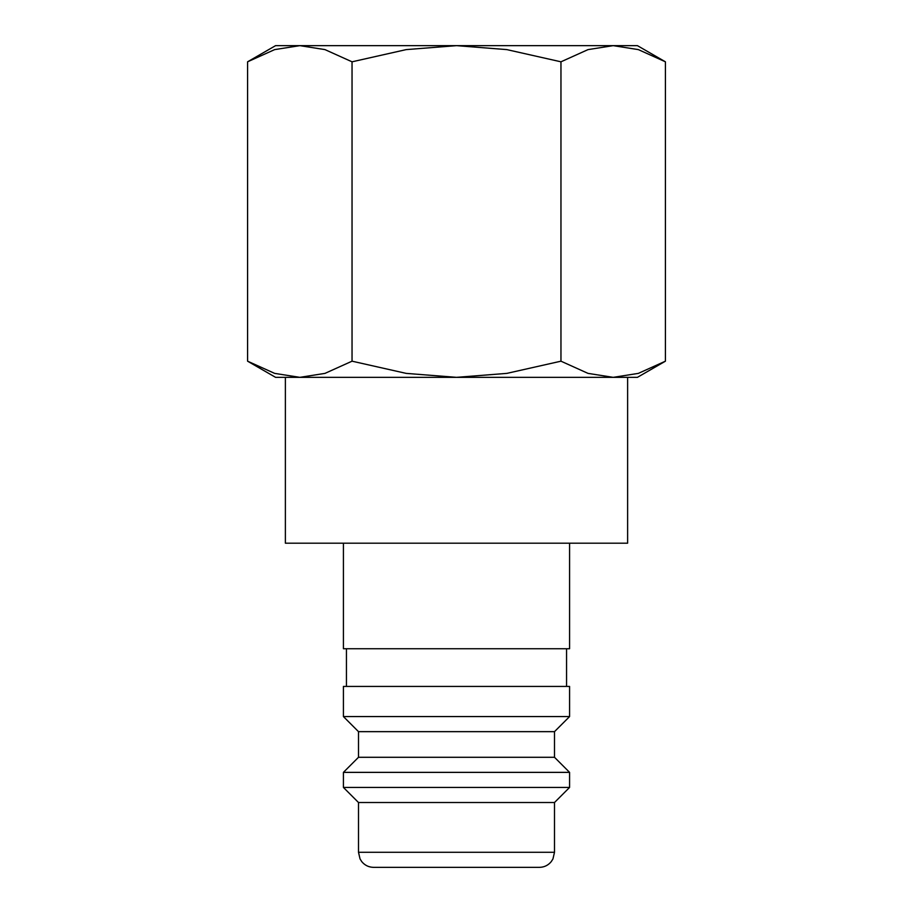 <?xml version="1.0" encoding="UTF-8"?>
<svg xmlns="http://www.w3.org/2000/svg" width="913" height="913" viewBox="0 0 913 913"><rect width="100%" height="100%" fill="white"/><g stroke="black" fill="none" stroke-linecap="round" stroke-linejoin="round"><path stroke-width="1.37" d="M343.425 543.189L343.425 648.732L569.575 648.732L569.575 543.189M566.562 686.428L566.562 648.732M346.438 648.732L346.438 686.428M569.575 716.579L569.575 686.428L343.425 686.428L343.425 716.579L358.501 731.655L358.501 757.288L343.425 772.364L343.425 787.44L358.501 802.516L358.501 852.274L554.499 852.274L554.499 802.516L569.575 787.44L569.575 772.364L554.499 757.288L554.499 731.655L569.575 716.579L343.425 716.579M358.501 852.274L360.042 858.905L361.731 861.61C364.801 865.33 368.749 867.247 373.577 867.35L539.423 867.35C544.251 867.247 548.199 865.33 551.269 861.61L552.958 858.905L554.499 852.274M285.381 377.343L285.381 543.189L627.619 543.189L627.619 377.343M665.417 61.81L637.422 45.65L613.182 45.65L638.347 49.61L665.417 61.81L665.417 361.183L638.347 373.383L613.182 377.343L637.422 377.343L665.417 361.183M275.578 45.65L247.583 61.81L274.653 49.61L299.818 45.65L456.5 45.65L506.818 49.61L560.959 61.81L588.029 49.61L613.182 45.65L456.5 45.65L406.182 49.61L352.041 61.81L324.971 49.61L299.818 45.65L275.578 45.65M247.583 361.183L275.578 377.343L613.182 377.343L588.029 373.383L560.959 361.183L506.818 373.383L456.5 377.343L406.182 373.383L352.041 361.183L324.971 373.383L299.818 377.343L274.653 373.383L247.583 361.183L247.583 61.81M456.5 867.35L403.729 867.35M352.041 361.183L352.041 61.81M560.959 361.183L560.959 61.81M358.501 802.516L554.499 802.516M343.425 787.44L569.575 787.44M343.425 772.364L569.575 772.364M358.501 757.288L554.499 757.288M358.501 731.655L554.499 731.655"/></g></svg>
